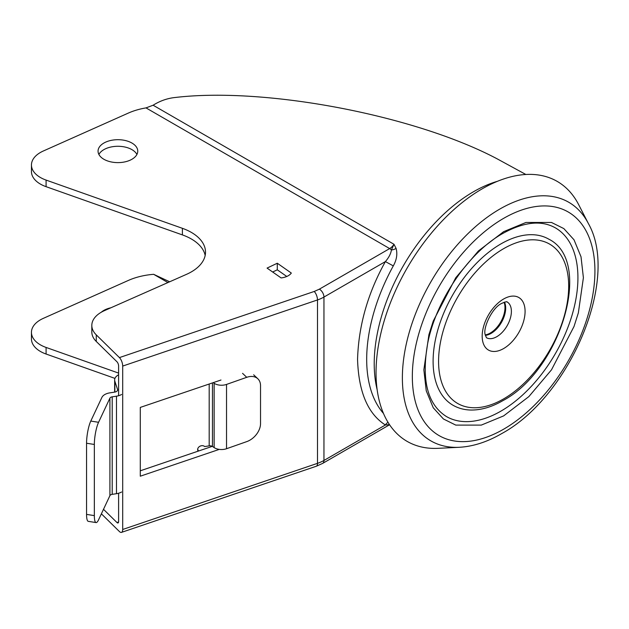 <?xml version="1.0" encoding="UTF-8"?>
<svg xmlns="http://www.w3.org/2000/svg" width="629" height="629" viewBox="0 0 629 629"><rect width="100%" height="100%" fill="white"/><g stroke="black" fill="none" stroke-linecap="round" stroke-linejoin="round"><path stroke-width="0.94" d="M197.671 449.177L198.52 451.024M212.46 382.912L212.46 446.456A3.231 1.863 -0 0 0 209.19 445.867L204.661 446.559A4.033 3.184 155.4 0 0 200.305 446.071A4.033 3.184 155.4 0 0 197.64 449.609A4.033 3.184 155.4 0 0 197.876 450.694A4.033 3.184 155.4 0 0 198.151 451.15M118.606 374.79A12.1 6.99 0 0 0 114.643 379.963A12.1 6.99 0 0 0 114.863 381.268L117.56 389.437A4.033 2.327 180 0 1 117.631 389.878A4.033 2.327 180 0 1 116.451 391.521A4.033 2.327 180 0 1 114.627 392.126L109.894 392.85A11.298 6.526 0 0 0 101.882 397.449L90.78 421.068A16.142 3.452 98.9 0 0 86.558 443.241L86.558 514.396A16.142 3.452 98.9 0 0 88.288 521.347L96.072 522.573A16.142 3.452 98.9 0 0 98.572 519.806L109.91 495.66L109.91 398.149A3.231 1.863 180 0 1 112.206 396.836L112.206 494.347L116.483 493.694A11.298 6.526 0 0 0 121.586 492.004M90.78 421.068L98.572 422.287L109.91 398.149M121.586 394.485A11.298 6.526 0 0 1 116.483 396.184L112.206 396.836M112.206 494.347A3.231 1.863 0 0 0 109.91 495.66M212.46 446.456L214.143 447.589A9.687 5.59 -0 0 0 226.534 448.721L246.741 441.621A16.142 11.259 -46.5 0 0 260.532 423.6L260.532 385.648A16.142 11.259 -46.5 0 0 257.851 378.784L253.66 374.805M213.215 382.652L214.143 383.281A9.687 5.59 -0 0 0 221.337 385.231L221.675 385.231A9.687 5.59 -0 0 0 223.036 385.16L223.366 385.129A9.687 5.59 -0 0 0 226.534 384.421L246.741 377.314A16.142 11.259 -46.5 0 1 257.851 378.784M98.572 422.287A16.142 3.452 98.9 0 0 94.342 444.459L94.342 515.615A16.142 3.452 98.9 0 0 96.072 522.573M118.606 373.099L46.09 347.444A30.664 17.706 180 0 1 31.45 332.348A30.664 17.706 180 0 1 40.429 319.831A30.664 17.706 180 0 1 43.37 318.337L128.308 280.448A53.261 30.75 180 0 1 153.649 274.315L169.673 281.792M110.853 307.793A19.853 11.464 -0 0 0 103.871 310.404A19.853 11.464 -0 0 0 101.324 312.204M504.065 302.29A20.718 11.959 -60 0 1 490.329 333.016A20.718 11.959 -60 0 1 485.234 334.903M136.918 154.451A19.853 11.464 -0 0 0 103.871 149.639A19.853 11.464 -0 0 0 98.895 154.451M103.871 143.05A19.853 11.464 180 0 1 125.501 140.566A19.853 11.464 180 0 1 137.759 151.157A19.853 11.464 180 0 1 131.941 159.263A19.853 11.464 180 0 1 110.311 161.747A19.853 11.464 180 0 1 98.053 151.157A19.853 11.464 180 0 1 103.871 143.05M205.172 255.437A48.417 27.951 -0 0 0 182.386 234.9L182.386 228.311L46.09 180.091A30.664 17.706 180 0 1 31.45 164.995A30.664 17.706 180 0 1 40.429 152.477A30.664 17.706 180 0 1 43.37 150.984L128.308 113.094A53.261 30.75 180 0 1 145.999 107.897L153.114 105.224C160.159 100.805 167.636 98.21 175.57 97.448C265.878 86.857 415.297 115.406 497.311 158.925L525.86 174.485M118.606 395.72L118.606 366.015A3.231 1.337 -108.8 0 0 116.97 361.777L96.268 341.453L96.268 334.864A32.276 18.634 180 0 1 91.818 325.413A32.276 18.634 180 0 1 101.269 312.236A32.276 18.634 180 0 1 104.469 310.624L186.53 274.33A48.417 27.951 180 0 0 205.51 252.143A48.417 27.951 180 0 0 182.386 228.311M388.046 422.35A6.455 5.268 -56.4 0 0 385.388 424.992C367.855 413.819 358.577 391.938 357.555 359.356C358.577 325.602 367.855 293.012 385.388 261.593L393.298 265.886A140.409 81.062 120 0 0 366.683 359.356A140.409 81.062 120 0 0 383.501 413.481M500.888 243.926A95.867 55.352 120 0 0 438.264 328.401A95.867 55.352 120 0 0 452.959 405.218C458.022 408.127 463.636 409.715 469.8 410.006C480.352 410.391 491.359 407.277 502.83 400.665C560.274 370.583 593.886 261.397 548.826 239.177A95.867 55.352 120 0 0 500.888 243.926M437.996 448.328A150.095 86.653 -60 0 1 378.477 345.156A150.095 86.653 -60 0 1 482.176 188.842A150.095 86.653 -60 0 1 578.672 204.669L588.406 223.594A137.798 79.561 -60 0 0 499.811 209.064A137.798 79.561 -60 0 0 404.612 352.57A137.798 79.561 -60 0 0 459.256 447.29L437.996 448.328M503.632 231.669L478.402 250.963L455.766 277.727L433.247 321.073L428.907 334.683L423.86 369.836L426.242 390.798L433.247 407.765L443.421 418.969L455.766 425.102L481.295 425.102L503.632 415.895L528.855 396.6L551.491 369.836L574.018 326.49L578.35 312.88L583.398 277.727L581.015 256.758L574.018 239.798L563.836 228.594L551.491 222.462L525.962 222.462L503.632 231.669M446.425 416.54A108.935 62.892 120 0 0 500.888 411.146A108.935 62.892 120 0 0 572.06 315.153A108.935 62.892 120 0 0 555.36 227.855C541.349 219.985 523.839 221.848 502.83 233.445C468.809 252.371 435.999 300.261 427.673 343.45C421.281 380.191 427.531 404.557 446.425 416.54M167.927 282.563L153.649 274.315M118.574 521.991L116.97 522.542L103.502 509.309M286.777 276.469L277.287 269.817L272.679 272.011M96.268 341.453A32.276 18.634 180 0 1 91.818 332.002L91.818 325.413M182.386 234.9L46.09 186.679A30.664 17.706 180 0 1 31.45 171.583L31.45 164.995M31.45 332.348L31.45 338.937A30.664 17.706 -0 0 0 46.09 354.033L114.95 378.391M96.268 334.864L119.424 357.594A6.455 2.673 71.2 0 1 122.694 366.078L122.694 529.476A6.455 2.673 71.2 0 1 121.499 532.378A6.455 2.673 71.2 0 1 119.424 531.536L101.379 513.822M116.97 522.542A3.231 1.337 -108.8 0 0 118.008 522.958A3.231 1.337 -108.8 0 0 118.606 521.512L118.606 493.23M277.287 263.229L291.321 273.065A13.877 8.012 180 0 1 281.108 277.924L267.073 268.096L277.287 263.229L277.287 269.817M153.114 105.224L393.998 244.288L396.097 248.424C397.614 254.045 396.679 259.863 393.298 265.886M396.097 248.424A6.455 3.373 -21.1 0 1 391.403 249.98L393.998 244.288A9.687 5.59 -60 0 1 389.666 248.581L319.383 289.151L314.217 291.463L119.424 357.594M220.976 380.018L140.291 407.411L140.291 476.2L219.262 449.389M140.291 470.799L212.295 446.346M145.999 107.897L389.666 248.581A6.455 3.727 60 0 1 391.403 249.98C390.884 253.636 388.879 257.513 385.388 261.593L323.951 297.061A6.455 3.727 -120 0 0 319.383 289.151M121.499 532.378L316.293 466.246L322.614 463.416A6.455 3.727 -120 0 0 323.951 460.459L385.388 424.992L389.493 424.614M209.19 384.02L209.19 445.867M214.143 383.281L214.143 447.589M246.741 377.314L242.55 373.335M114.863 392.087L114.863 381.268M86.558 443.241L94.342 444.459M117.56 389.437L117.56 390.31M116.483 396.184L116.483 493.694M94.342 515.615L86.558 514.396M226.534 448.721L226.534 384.421M377.148 389.666A140.409 81.062 -60 0 1 374.216 363.711A140.409 81.062 -60 0 1 473.503 191.743A140.409 81.062 -60 0 1 497.445 181.301M485.329 335.359A20.655 11.927 120 0 0 491.076 333.401A20.655 11.927 120 0 0 504.505 302.14M507.108 301.936A20.655 11.927 -60 0 1 510.276 318.494A20.655 11.927 -60 0 1 496.784 336.696A20.655 11.927 -60 0 1 486.453 337.718L485.203 334.722C482.765 328.275 492.02 307.746 501.627 303.437C508.845 300.324 506.549 302.502 507.108 301.936M503.632 299.003A30.341 17.518 120 0 0 482.176 336.169A30.341 17.518 120 0 0 503.632 348.552A30.341 17.518 120 0 0 525.081 311.394A30.341 17.518 120 0 0 503.632 299.003M503.632 398.888A91.991 53.111 -60 0 1 438.578 361.337A91.991 53.111 -60 0 1 503.632 248.667A91.991 53.111 -60 0 1 568.679 286.226A91.991 53.111 -60 0 1 503.632 398.888M503.632 429.198A129.11 74.544 -60 0 1 412.333 376.488A129.11 74.544 -60 0 1 503.632 218.357A129.11 74.544 -60 0 1 594.924 271.068A129.11 74.544 -60 0 1 503.632 429.198M46.09 354.033L46.09 347.444M46.09 186.679L46.09 180.091M316.293 466.246A6.455 2.673 -108.8 0 0 317.488 463.345L122.694 529.476M122.694 366.078L317.488 299.947L317.488 463.345A32.276 18.634 180 0 0 323.951 460.459L323.951 297.061A32.276 18.634 -0 0 1 317.488 299.947A6.455 2.673 -108.8 0 0 314.217 291.463M114.643 379.963L114.643 392.126M459.256 447.29C473.126 446.511 487.247 441.959 501.627 433.633C569.552 396.907 620.068 279.245 588.406 223.594M389.587 424.748L322.614 463.416"/></g></svg>
